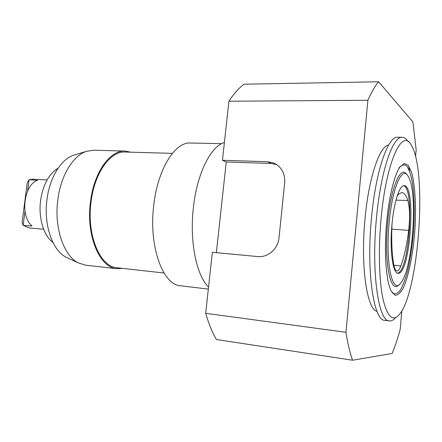 <?xml version="1.0" encoding="UTF-8"?>
<svg xmlns="http://www.w3.org/2000/svg" width="442" height="442" viewBox="0 0 442 442"><rect width="100%" height="100%" fill="white"/><g stroke="black" fill="none" stroke-linecap="round" stroke-linejoin="round"><path stroke-width="0.66" d="M216.353 252.675L226.254 161.976L222.448 160.28L267.675 161.739L273.449 162.921C281.377 166.579 285.123 173.137 284.687 182.596L279.018 237.802C278.112 248.818 267.83 257.774 257.741 256.564L212.364 252.299L205.679 313.29C208.723 323.721 212.293 332.467 216.387 339.522L352.539 360.224L392.137 353.456C395.01 346.451 397.684 338.522 400.159 329.682L401.833 310.859M415.563 156.628L416.171 149.827L412.894 121.915L378.634 81.776L244.006 84.207C238.862 88.046 233.835 93.721 228.923 101.229L222.448 160.28M47.117 179.938L32.807 179.203L29.089 179.684L27.238 182.828L22.1 222.304L23.161 225.304L29.393 227.973L43.67 229.238M226.254 161.976L271.106 163.474L276.642 164.573M391.999 224.193C391.336 239.962 391.866 253.172 393.601 263.83C394.386 268.316 395.496 270.686 396.927 270.94C398.242 271.034 399.551 269.388 400.855 265.996C404.242 256.813 406.844 244.945 408.662 230.392C410.06 217.635 409.8 207.674 407.883 200.497C406.215 195.347 404.181 192.706 401.772 192.579L398.623 194.082L397.131 196.22M378.634 81.776C375.048 85.919 371.473 92.08 367.91 100.262L345.942 332.29L205.679 313.29M367.91 100.262L228.923 101.229M397.452 273.128C409.275 272.344 415.165 188.159 403.568 185.734M345.942 332.29C347.738 343.5 349.937 352.81 352.539 360.224M376.982 311.312C366.937 309.582 360.374 265.813 365.042 218.602C368.761 177.424 379.706 145.799 388.612 145.07M224.398 142.484C210.911 146.131 197.033 173.413 193.403 207.464C189.386 241.376 196.486 275.686 208.558 287.035M24.984 211.254L23.161 225.304L31.526 226.033L31.879 225.928L31.708 225.641C19.896 216.127 24.072 184.297 37.553 180.369L29.089 179.684L27.608 191.071M409.53 171.015L408.64 165.849M408.032 141.523C406.27 138.771 404.342 137.357 402.242 137.291L397.678 137.219C388.148 135.788 375.711 170.844 371.473 218.133C366.158 272.228 373.794 321.102 384.866 320.351L389.391 320.92C391.485 321.141 393.59 320.014 395.723 317.533M58.117 168.164C48.924 173.861 43.084 184.618 40.603 200.441C38.233 217.784 43.708 235.724 52.924 242.431M75.383 154.683L73.438 155.269C61.007 159.369 49.62 177.656 46.957 199.596C43.449 225.044 52.615 250.796 66.3 257.332L68.14 258.183M130.744 152.164L125.103 151.065L93.682 150.186L86.245 151.402C72.985 155.766 60.714 175.767 57.814 199.861C53.996 227.807 63.841 255.99 78.444 262.946L85.632 265.189L116.876 268.692L122.611 268.382M125.103 151.065C110.163 149.932 93.842 172.336 90.45 202.005C85.87 235.768 99.787 267.924 116.876 268.692M172.38 153.357L125.13 152.004C110.412 150.888 94.35 172.949 91.019 202.143C86.516 235.359 100.201 267.012 117.031 267.764L164.01 273.001M221.586 143.667L190.585 143.004C175.142 141.772 157.717 168.883 153.766 205.11C148.523 246.421 162.894 285.167 180.596 285.786L208.331 289.09M391.96 224.641C389.535 249.912 392.761 273.576 398.015 273.261C410.264 275.499 416.585 185.176 404.143 185.679C399.59 184.966 393.899 202.37 391.96 224.641M389.115 223.204C385.197 263.421 392.568 295.615 400.877 282.858C412.867 268.764 418.226 192.204 408.314 176.573C402.502 164.662 392.22 187.231 389.115 223.204M402.242 137.291C392.905 135.854 380.661 171.015 376.435 218.447C371.136 272.714 378.545 321.704 389.391 320.92M381.043 219.133C378.219 249.802 379.137 281.14 383.059 299.3C387.468 317.245 392.988 322.201 399.618 314.174C418.922 291.068 427.326 170.96 411.425 145.39C402.552 127.136 386.153 161.07 381.043 219.133M386.684 221.978C383.866 251.736 386.076 281.571 391.269 291.134L395.06 295.278C397.822 295.367 400.59 292.875 403.369 287.797C408.8 275.78 413.11 253.769 414.872 230.437C416.375 207.088 415.176 184.69 411.469 172.032L408.209 165.291L404.281 163.468L399.949 167.043C394.446 174.656 388.949 196.668 386.684 221.978M392.258 292.825C394.772 294.538 397.375 293.781 400.065 290.549C402.712 286.04 405.165 279.709 407.43 271.554C410.657 257.951 412.811 242.664 413.889 225.702C414.651 208.795 414.11 194.143 412.264 181.739C410.811 174.485 408.961 169.242 406.695 166.01C404.248 164.153 401.623 164.849 398.817 168.098M406.629 174.408C400.601 164.722 390.689 187.833 387.645 222.989C383.805 262.399 390.673 295.041 398.911 284.77M271.106 163.474L267.675 161.739M37.454 180.121L37.415 180.419M31.592 225.53L31.526 226.033M395.993 200.132L407.883 200.497M391.816 229.111L408.662 230.392M393.861 265.211L400.855 265.996M273.449 162.921L276.471 164.463M66.3 257.332L78.444 262.946M73.438 155.269L86.245 151.402"/></g></svg>
